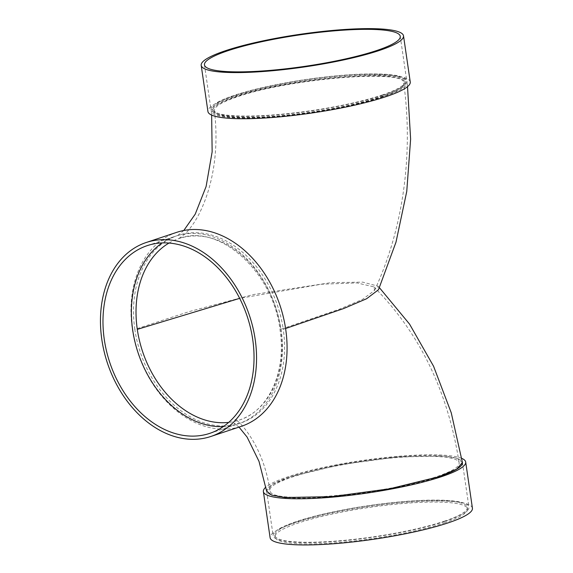 <?xml version="1.0" encoding="UTF-8"?>
<svg xmlns="http://www.w3.org/2000/svg" width="573" height="573" viewBox="0 0 573 573"><rect width="100%" height="100%" fill="white"/><g stroke="black" fill="none" stroke-linecap="round" stroke-linejoin="round"><path stroke-width="0.43" stroke-dasharray="2.87 2.15" d="M270.449 491.921C275.19 504.297 387.713 493.998 436.254 476.772C451.825 471.507 459.46 466.909 459.145 462.977C459.195 454.718 413.348 453.981 363.218 461.423C312.156 468.585 267.254 482.631 269.876 490.653L270.449 491.921M438.732 476.765A98.936 15.937 171.7 0 1 331.531 496.641A98.936 15.937 171.7 0 1 266.638 491.082A98.936 15.937 171.7 0 1 290.31 476.836L272.275 484.5L266.617 491.133M462.411 462.497L457.304 458.479L443.882 456.101L397.497 456.96L339.51 464.789L290.31 476.836A98.936 15.937 -8.3 0 1 396.681 457.025A98.936 15.937 -8.3 0 1 462.368 462.232M168.992 243.059A95.634 70.064 71.6 0 1 178.819 238.597A95.634 70.064 71.6 0 1 280.77 329.296L339.223 309.262L362.444 299.443L374.534 290.439L373.883 286.865L356.893 282.904L321.346 284.229L239.672 298.354M382.062 96.737A97.281 15.672 -8.3 0 0 405.355 82.727A97.281 15.672 -8.3 0 0 306.827 81.266A97.281 15.672 -8.3 0 0 212.827 110.811A97.281 15.672 -8.3 0 0 276.644 116.283A97.281 15.672 -8.3 0 0 382.062 96.737M215.011 111.893L214.424 110.546C214.209 106.621 221.844 102.044 237.337 96.808C288.248 78.694 406.479 68.875 403.714 82.985C405.963 90.742 364.313 104.128 315.179 111.441C266.524 119.055 219.416 119.313 215.011 111.893M445.242 521.315A98.936 15.937 -8.3 0 0 468.929 507.069A98.936 15.937 -8.3 0 0 368.733 505.579A98.936 15.937 -8.3 0 0 273.135 535.633A98.936 15.937 -8.3 0 0 338.034 541.191A98.936 15.937 -8.3 0 0 445.242 521.315M444.003 521.315A97.281 15.672 -8.3 0 0 467.296 507.306A97.281 15.672 -8.3 0 0 368.768 505.844A97.281 15.672 -8.3 0 0 274.768 535.397A97.281 15.672 -8.3 0 0 338.586 540.862A97.281 15.672 -8.3 0 0 444.003 521.315M444.24 522.927A97.281 15.672 -8.3 0 0 467.532 508.917A97.281 15.672 -8.3 0 0 369.005 507.456A97.281 15.672 -8.3 0 0 275.004 537.001A97.281 15.672 -8.3 0 0 338.822 542.473A97.281 15.672 -8.3 0 0 444.24 522.927M472.424 508.201A102.23 16.467 -8.3 0 0 368.89 506.668A102.23 16.467 -8.3 0 0 270.105 537.718M461.752 458.379A102.23 16.467 -8.3 0 0 361.728 460.563A102.23 16.467 -8.3 0 0 265.908 487.086M285.598 328.515L283.241 329.296A98.936 72.477 71.6 0 1 240.288 423.196A98.936 72.477 71.6 0 1 134.827 329.368L189.412 311.54L253.159 294.586L330.965 282.654L362.702 282.131L377.829 286.106L378.488 289.737M134.827 329.368A98.936 72.477 71.6 0 1 177.78 235.467A98.936 72.477 71.6 0 1 283.241 329.296M234.873 96.808C287.524 78.071 409.831 67.908 406.973 82.512C409.301 90.505 366.498 104.3 315.881 111.871C264.676 119.936 215.161 120.101 211.566 112.129L211.165 111.019C210.928 106.965 218.836 102.223 234.873 96.808M410.254 82.011A102.23 16.467 -8.3 0 0 306.713 80.478A102.23 16.467 -8.3 0 0 207.935 111.527M383.065 95.125A98.936 15.937 -8.3 0 0 406.751 80.879A98.936 15.937 -8.3 0 0 306.555 79.389A98.936 15.937 -8.3 0 0 210.957 109.443A98.936 15.937 -8.3 0 0 275.864 115.001A98.936 15.937 -8.3 0 0 383.065 95.125M381.833 95.125A97.281 15.672 -8.3 0 0 405.118 81.115A97.281 15.672 -8.3 0 0 306.591 79.654A97.281 15.672 -8.3 0 0 212.59 109.199A97.281 15.672 -8.3 0 0 276.415 114.672A97.281 15.672 -8.3 0 0 381.833 95.125M176.735 232.337A102.23 74.898 -108.4 0 0 134.634 341.264A102.23 74.898 -108.4 0 0 223.599 429.17A102.23 74.898 -108.4 0 0 241.333 426.326M223.291 426.613A98.936 72.477 -108.4 0 0 238.16 423.905A98.936 72.477 -108.4 0 0 275.67 307.142A98.936 72.477 -108.4 0 0 175.646 236.176A98.936 72.477 -108.4 0 0 162.123 242.931M280.77 329.296A95.634 70.064 71.6 0 1 239.249 420.066A95.634 70.064 71.6 0 1 228.706 422.387M214.424 110.546C217.976 140.951 215.477 169.135 206.925 195.099C202.785 207.075 198.201 216.687 193.18 223.936C190.014 228.512 187.206 231.929 184.764 234.178L178.819 238.597C218.829 222.682 274.023 272.046 280.211 331.423C286.242 373.03 268.049 411.314 239.249 420.066L235.088 420.066C233.698 415.876 263.1 440.952 269.876 490.653M373.883 286.865C419.744 333.092 448.165 391.803 459.145 462.977M274.768 535.397L275.004 537.001M467.296 507.306L467.532 508.917M266.638 491.082L273.135 535.633M462.425 462.518L468.929 507.069M240.288 423.196C238.046 423.734 235.911 423.712 233.884 423.139L239.013 427.1M379.419 287.682L377.829 286.106M177.78 235.467L183.775 230.504M211.645 115.087L211.165 111.019M407.525 86.645L406.973 82.512M204.461 64.885L210.957 109.443M400.255 36.328L406.751 80.879M212.59 109.199L212.827 110.811M405.118 81.115L405.355 82.727M374.534 290.439C403.349 228.785 413.498 153.714 403.714 82.985M209.768 433.36L238.16 423.905M147.254 245.631L175.646 236.176"/><path stroke-width="0.86" d="M239.013 427.1L247.078 437.056L259.01 461.394L266.617 491.133L271.767 495.151L285.247 497.522L331.695 496.641L389.64 488.798L438.732 476.765A98.936 15.937 -8.3 0 0 438.739 476.765L456.738 469.115L462.411 462.497L451.245 412.804L433.568 366.247L409.559 324.117L379.419 287.682M239.672 298.354L137.298 329.368A95.634 70.064 71.6 0 1 168.992 243.059M265.908 487.086A102.23 16.467 -8.3 0 0 263.372 491.555L270.105 537.718A102.23 16.467 -8.3 0 0 337.175 543.469A102.23 16.467 -8.3 0 0 447.95 522.927A102.23 16.467 -8.3 0 0 472.424 508.201L465.691 462.039A102.23 16.467 -8.3 0 0 461.752 458.379M263.372 491.555A102.23 16.467 -8.3 0 0 330.442 497.307A102.23 16.467 -8.3 0 0 441.217 476.765A102.23 16.467 -8.3 0 0 465.691 462.039M438.739 476.765A98.936 15.937 -8.3 0 0 462.425 462.518A98.936 15.937 -8.3 0 0 462.368 462.232M407.525 86.645L410.619 139.096L406.751 191.461L395.993 242.164L378.488 289.737L366.591 298.748L343.65 308.546L285.598 328.515M201.195 65.365L207.935 111.527A102.23 16.467 -8.3 0 0 274.997 117.272A102.23 16.467 -8.3 0 0 385.772 96.73A102.23 16.467 -8.3 0 0 410.254 82.011L403.514 35.848A102.23 16.467 -8.3 0 0 299.98 34.316A102.23 16.467 -8.3 0 0 201.195 65.365A102.23 16.467 -8.3 0 0 268.264 71.109A102.23 16.467 -8.3 0 0 379.04 50.567A102.23 16.467 -8.3 0 0 403.514 35.848M376.568 50.574A98.936 15.937 -8.3 0 0 400.255 36.328A98.936 15.937 -8.3 0 0 300.059 34.838A98.936 15.937 -8.3 0 0 204.461 64.885A98.936 15.937 -8.3 0 0 269.367 70.45A98.936 15.937 -8.3 0 0 376.568 50.574M210.807 436.49L241.333 426.326A102.23 74.898 -108.4 0 0 280.09 305.674A102.23 74.898 -108.4 0 0 176.735 232.337L146.208 242.501A102.23 74.898 -108.4 0 0 104.107 351.435A102.23 74.898 -108.4 0 0 193.072 439.333A102.23 74.898 -108.4 0 0 210.807 436.49A102.23 74.898 -108.4 0 0 249.57 315.838A102.23 74.898 -108.4 0 0 146.208 242.501M162.123 242.931A98.936 72.477 -108.4 0 0 137.663 351.485A98.936 72.477 -108.4 0 0 220.999 426.663A98.936 72.477 -108.4 0 0 223.291 426.613M192.607 436.117A98.936 72.477 -108.4 0 0 209.768 433.36A98.936 72.477 -108.4 0 0 247.278 316.597A98.936 72.477 -108.4 0 0 147.254 245.631A98.936 72.477 -108.4 0 0 106.506 351.048A98.936 72.477 -108.4 0 0 192.607 436.117M228.706 422.387A95.634 70.064 71.6 0 1 222.661 422.731A95.634 70.064 71.6 0 1 137.298 329.368M183.775 230.504L195.235 214.13L206.108 186.497L212.146 151.838L211.645 115.087"/></g></svg>
